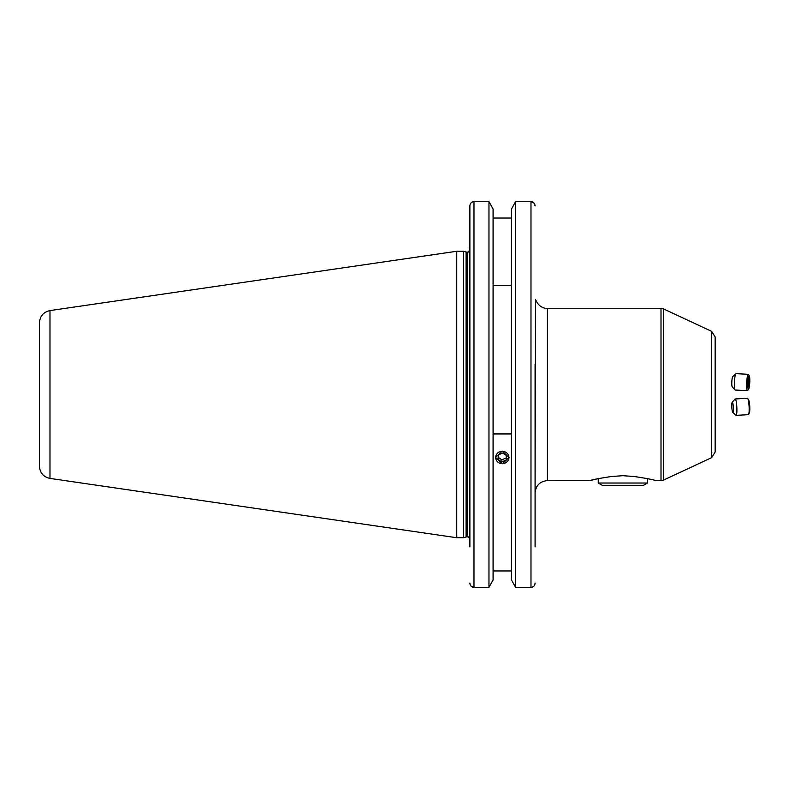 <?xml version="1.0" encoding="UTF-8"?>
<svg xmlns="http://www.w3.org/2000/svg" width="789" height="789" viewBox="0 0 789 789"><rect width="100%" height="100%" fill="white"/><g stroke="black" fill="none" stroke-linecap="round" stroke-linejoin="round"><path stroke-width="1.18" d="M748.021 388.375A6.608 0.967 93.1 0 0 748.692 388.938A6.608 0.967 93.1 0 0 749.708 383.316A6.608 0.967 93.1 0 0 749.55 376.718A6.608 0.967 93.1 0 0 749.382 376.195A6.608 0.967 93.1 0 0 748.011 380.12A6.608 0.967 93.1 0 0 748.021 388.375M749.382 376.195L748.613 374.597A8.206 1.203 93.1 0 0 748.317 374.311A8.206 1.203 93.1 0 0 746.808 380.495A8.206 1.203 93.1 0 0 746.927 389.736A8.206 1.203 93.1 0 0 747.43 390.693A8.206 1.203 93.1 0 0 747.755 390.427L748.692 388.938M748.317 374.311L736.068 373.641A8.206 1.203 93.1 0 0 735.881 373.73A8.206 1.203 93.1 0 0 734.51 380.426A8.206 1.203 93.1 0 0 734.677 389.076A8.206 1.203 93.1 0 0 735.003 389.924A8.206 1.203 93.1 0 0 735.18 390.022L747.43 390.693M735.881 373.73L732.744 376.6A5.128 0.75 93.1 0 0 731.886 380.791A5.128 0.75 93.1 0 0 731.995 386.196A5.128 0.75 93.1 0 0 732.202 386.728L735.003 389.924M748.948 386.551L749.333 378.365L748.633 378.542L748.08 382.724L748.238 386.728L748.948 386.551L748.228 386.511M748.14 382.3L749.491 382.379M647.463 483.026L643.518 485.304L602.204 485.304L598.249 483.026L647.463 483.026L647.463 478.617L649.367 479.031M535.09 492.928L535.553 299.406C538.611 307.631 545.584 308.686 547.398 308.371L547.398 480.629C539.923 481.359 535.82 485.462 535.09 492.928M634.464 476.526C647.207 478.489 654.278 479.86 655.669 480.629C654.328 479.87 647.256 478.499 634.464 476.526L622.856 475.698L611.258 476.526C598.486 478.499 591.425 479.86 590.054 480.629C591.425 479.86 598.496 478.489 611.258 476.526M715.14 336.903L715.14 452.097L711.589 457.679L711.589 331.321L715.14 336.903M715.14 365.79L715.14 394.5M463.321 537.733L463.321 251.267L456.762 251.267L456.762 537.733L463.321 537.733L466.072 537.003L466.072 251.997L463.321 251.267M49.983 310.58L49.983 478.42C43.464 476.95 39.953 472.897 39.45 466.24L39.45 322.76C39.953 316.103 43.464 312.049 49.983 310.58L456.762 251.267M535.09 546.856L535.09 364.193M535.09 205.89L533.926 202.921L530.987 201.629C533.522 201.925 534.883 203.345 535.09 205.89M511.479 579.964L515.602 587.371L511.479 579.964L511.479 209.036L515.602 201.629L511.479 209.036M530.987 587.371L515.602 587.371L515.602 201.629L530.987 201.629L530.987 587.371C533.522 587.075 534.883 585.665 535.09 583.11L534.814 584.649M493.086 209.036L488.963 201.629L493.086 209.036L493.086 579.964L488.963 587.371L488.963 201.629L473.982 201.629C471.457 201.925 470.086 203.335 469.879 205.89L469.879 248.9M502.277 463.804L495.512 457.482L502.277 451.081L509.053 457.482L502.277 463.804M511.479 285.302L493.086 285.302M493.086 218.05L511.479 218.05M511.479 433.94L493.086 433.94M493.086 570.95L511.479 570.95L493.086 570.95M469.879 546.856L469.879 205.89M469.879 583.11C470.086 585.665 471.457 587.085 473.982 587.371L488.963 587.371L493.086 579.964M488.963 587.371L473.982 587.371L471.053 586.099L470.165 584.679M547.398 480.629L590.152 480.6M590.478 480.511L591.701 480.185M591.74 480.166L598.249 478.617L598.249 483.026M508.274 454.878A6.608 6.204 180 0 0 499.516 451.85A6.608 6.204 180 0 0 496.291 460.086A6.608 6.204 180 0 0 505.049 463.113A6.608 6.204 180 0 0 508.274 454.878M502.711 453.054L498.411 454.918L497.977 459.346L501.853 461.91L506.153 460.046L506.577 455.618L502.711 453.054M506.153 460.046L506.39 455.49M506.153 457.945L501.853 459.809L501.853 461.91M501.853 459.809L498.175 457.373M732.202 402.272L735.003 399.076A8.206 1.203 86.9 0 1 735.18 398.978L747.43 398.307A8.206 1.203 86.9 0 1 747.755 398.573L748.692 400.062A6.608 0.967 86.9 0 1 749.708 405.684A6.608 0.967 86.9 0 1 749.55 412.282A6.608 0.967 86.9 0 1 749.382 412.805L748.613 414.403A8.206 1.203 86.9 0 1 748.317 414.689L736.068 415.359A8.206 1.203 86.9 0 1 735.881 415.27L732.744 412.4A5.128 0.75 86.9 0 1 731.886 408.209A5.128 0.75 86.9 0 1 731.995 402.804A5.128 0.75 86.9 0 1 732.202 402.272A5.128 0.75 86.9 0 1 733.218 405.714A5.128 0.75 86.9 0 1 733.178 411.858A5.128 0.75 86.9 0 1 732.744 412.4M747.755 398.573A8.206 1.203 86.9 0 1 749.027 405.546A8.206 1.203 86.9 0 1 748.82 413.742A8.206 1.203 86.9 0 1 748.613 414.403M735.18 398.978A8.206 1.203 86.9 0 1 736.689 405.161A8.206 1.203 86.9 0 1 736.571 414.403A8.206 1.203 86.9 0 1 736.068 415.359M655.669 480.629L661.004 480.629L661.004 308.371L663.608 308.953L663.608 480.047L711.589 457.679M467.423 252.085L466.703 252.085L466.703 536.914L467.423 536.914L467.423 252.085C467.838 252.776 468.656 251.957 469.879 249.62M473.982 587.371L473.982 201.629M711.589 331.321L663.608 308.953M661.004 308.371L547.398 308.371M466.703 252.085L466.072 251.997M49.983 478.42L456.762 537.733M466.703 536.914L466.072 537.003M467.423 536.914C467.778 536.175 468.597 536.993 469.879 539.38M661.004 480.629L663.608 480.047"/></g></svg>
